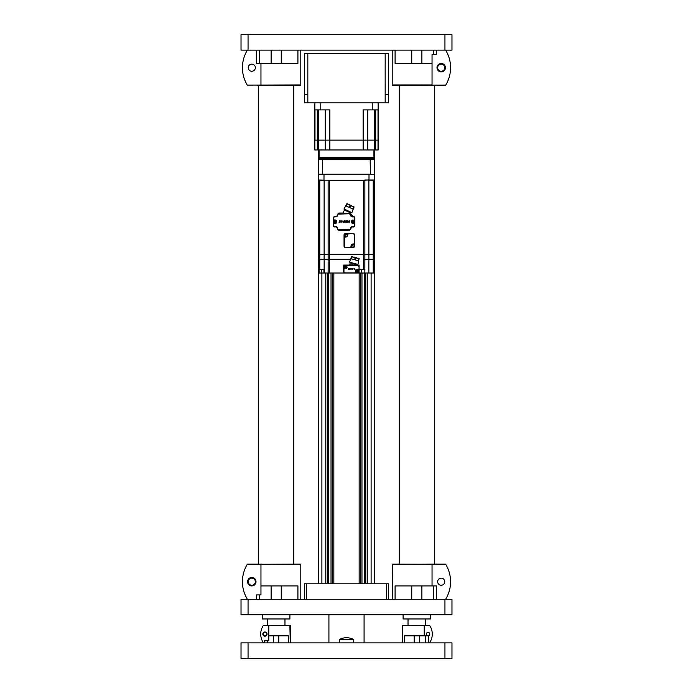 <?xml version="1.0" encoding="UTF-8"?>
<svg xmlns="http://www.w3.org/2000/svg" width="693" height="693" viewBox="0 0 693 693"><rect width="100%" height="100%" fill="white"/><g stroke="black" fill="none" stroke-linecap="round" stroke-linejoin="round"><path stroke-width="1.04" d="M364.076 642.879L364.076 614.752M328.924 642.879L328.924 614.752M339.613 642.879L339.613 639.362C344.204 637.17 348.796 637.17 353.387 639.362L353.387 642.879M327.165 583.818L327.165 273.016M331.029 273.016L331.029 583.818L328.569 583.818L328.569 273.016M321.89 273.016L321.89 583.818L325.753 583.818L325.753 273.016M318.373 583.818L318.373 149.965L318.373 583.818M374.627 583.818L374.627 273.016L374.627 583.818M370.279 174.575L374.627 174.229L374.627 179.989L374.272 174.575M374.627 174.229L374.627 149.965L374.627 159.459L373.925 158.758L346.5 158.758L373.925 158.758L374.627 159.459L373.925 157.701L319.075 157.701L319.075 158.758L346.5 158.758L319.075 158.758L318.373 159.459L318.373 174.229L370.409 174.229L370.149 158.758L370.409 159.459L322.591 159.459L322.851 158.758L322.591 159.459L318.373 159.459L319.075 158.758L318.373 159.459M371.11 273.016L371.11 583.818L367.247 583.818L367.247 273.016M365.835 583.818L365.835 273.016M361.971 273.016L361.971 583.818L364.431 583.818L364.431 273.016M360.559 583.818L360.559 273.016M333.844 273.016L333.844 583.818L359.156 583.818L359.156 273.016M332.441 583.818L332.441 273.016M304.314 599.289L304.314 583.818L306.419 583.818L306.419 599.289M386.581 599.289L386.581 583.818L306.419 583.818M386.581 583.818L388.686 583.818L388.686 599.289M353.387 639.362C348.796 637.17 344.204 637.17 339.613 639.362L353.387 639.362M388.686 94.421L388.686 102.859L385.169 102.859L385.178 53.638L388.695 53.638L388.695 94.421L385.178 94.421M307.822 53.638L307.822 94.421L304.305 94.421L304.314 102.859L304.305 53.638L385.178 53.638M307.831 94.421L307.831 102.859L385.169 102.859M307.831 102.859L304.314 102.859M241.025 34.65L241.025 50.121L241.025 34.65L451.975 34.65L451.975 50.121L444.941 50.121L444.941 34.65M248.059 34.65L248.059 50.121L444.941 50.121M248.059 50.121L241.025 50.121M248.059 658.35L241.025 658.35L241.025 642.879L248.059 642.879L248.059 658.35L444.941 658.35L444.941 642.879L451.975 642.879L451.975 658.35L444.941 658.35M248.059 642.879L444.941 642.879M430.526 618.97L430.526 614.752L430.526 618.97L403.101 618.97L403.101 614.752M248.059 599.289L248.059 614.752L241.025 614.752L241.025 599.289L451.975 599.289L451.975 614.752L444.941 614.752L444.941 599.289M248.059 614.752L444.941 614.752M451.975 614.752L451.975 599.289M289.899 614.752L289.899 618.97L262.474 618.97L262.474 614.752M436.521 50.121L436.521 54.478L432.042 54.478L432.042 84.927L392.559 85.274L445.729 85.109A33.749 33.749 0 0 0 445.729 50.286L445.426 50.121M257.475 85.274L300.441 85.274L294.932 85.274L300.797 84.927L300.797 50.121L300.797 84.927L247.271 85.109A33.749 33.749 0 0 1 247.271 50.286L247.574 50.121M255.345 67.697A3.552 3.552 0 0 0 251.793 64.146A3.552 3.552 0 0 0 248.241 67.697A3.552 3.552 0 0 0 251.793 71.249A3.552 3.552 0 0 0 255.345 67.697M260.958 63.479L260.958 84.927M300.797 84.927L261.538 85.274M297.912 50.121L297.912 63.479L256.479 63.479L256.479 50.121M281.245 63.479L281.245 50.121M271.119 63.479L271.119 50.121M436.988 67.697A4.219 4.219 0 0 1 441.207 63.479A4.219 4.219 0 0 1 445.426 67.697A4.219 4.219 0 0 1 441.207 71.916A4.219 4.219 0 0 1 436.988 67.697M437.655 67.697A3.552 3.552 0 0 1 441.207 64.146A3.552 3.552 0 0 1 444.759 67.697A3.552 3.552 0 0 1 441.207 71.249A3.552 3.552 0 0 1 437.655 67.697M432.042 84.927L392.203 84.927L392.203 50.121M431.462 85.274L445.426 85.274M432.042 63.479L395.088 63.479L395.088 50.121M421.881 63.479L421.881 50.121M411.755 63.479L411.755 50.121M392.203 599.289L392.559 564.128L445.729 564.301A33.749 33.749 0 0 1 445.729 599.116L445.426 599.289M256.012 581.704A4.219 4.219 0 0 1 251.793 585.923A4.219 4.219 0 0 1 247.574 581.704A4.219 4.219 0 0 1 251.793 577.486A4.219 4.219 0 0 1 256.012 581.704M255.345 581.704A3.552 3.552 0 0 1 251.793 585.256A3.552 3.552 0 0 1 248.241 581.704A3.552 3.552 0 0 1 251.793 578.153A3.552 3.552 0 0 1 255.345 581.704M256.479 599.289L256.479 594.923L260.958 594.923L260.958 564.474L300.797 564.474L300.797 599.289M260.958 564.474L300.441 564.128L247.271 564.301A33.749 33.749 0 0 0 247.271 599.116L247.574 599.289M261.538 564.128L247.271 564.301M260.958 585.923L297.912 585.923L297.912 599.289M271.119 585.923L271.119 599.289M281.245 585.923L281.245 599.289M257.475 564.128L247.574 564.128L257.475 564.128M294.932 564.128L300.441 564.128L294.932 564.128M437.655 581.704A3.552 3.552 0 0 0 441.207 585.256A3.552 3.552 0 0 0 444.759 581.704A3.552 3.552 0 0 0 441.207 578.153A3.552 3.552 0 0 0 437.655 581.704M432.042 585.923L432.042 564.474L431.462 564.128L445.729 564.301M445.426 564.128L435.525 564.128M432.042 564.474L392.203 564.474L431.462 564.128M395.088 599.289L395.088 585.923L436.521 585.923L436.521 599.289M411.755 585.923L411.755 599.289M421.881 585.923L421.881 599.289M426.143 625.303L403.101 625.303L407.441 625.303L402.754 625.649L402.754 642.879L402.754 625.649L429.651 625.458A15.471 15.471 0 0 1 429.651 642.723L429.357 642.879M264.596 642.879L264.596 640.774L268.78 640.774L268.78 625.649L290.246 625.649L290.246 642.879L289.899 625.303L263.349 625.458A15.471 15.471 0 0 0 263.349 642.723L263.643 642.879M266.857 625.303L263.643 625.303L266.857 625.303M426.334 634.095A1.732 1.732 0 0 0 428.066 635.819A1.732 1.732 0 0 0 429.799 634.095A1.732 1.732 0 0 0 428.066 632.362A1.732 1.732 0 0 0 426.334 634.095M424.22 635.845L424.22 625.649M402.754 625.649L423.536 625.303M404.469 642.879L404.469 635.845L428.404 635.845L428.404 642.879M414.215 635.845L414.215 642.879M419.421 635.845L419.421 642.879M267.048 634.095A2.114 2.114 0 0 1 264.934 636.2A2.114 2.114 0 0 1 262.82 634.095A2.114 2.114 0 0 1 264.934 631.981A2.114 2.114 0 0 1 267.048 634.095M266.666 634.095A1.732 1.732 0 0 1 264.934 635.819A1.732 1.732 0 0 1 263.201 634.095A1.732 1.732 0 0 1 264.934 632.362A1.732 1.732 0 0 1 266.666 634.095M268.78 625.649L263.643 625.303M269.464 625.303L290.246 625.649M268.78 635.845L288.531 635.845L288.531 642.879M273.579 635.845L273.579 642.879M278.785 635.845L278.785 642.879M374.627 168.971L374.627 160.499L374.627 168.971M322.721 174.575L322.591 159.459M373.925 149.965L373.925 157.354L319.075 157.354L319.075 149.965M314.856 149.965L314.856 109.884L314.856 149.965L314.856 140.125L318.676 140.125L314.986 140.125L314.986 109.884M367.602 149.965L314.986 149.965M325.26 109.884L325.26 140.125L318.676 140.125L325.701 140.125L325.26 140.125L325.26 149.965M367.74 109.884L367.74 149.965L378.144 149.965L378.144 140.125L325.701 140.125L329.383 140.125L329.383 109.884M378.144 149.965L378.144 140.125L329.383 140.125L329.383 149.965M372.228 102.859L372.228 109.884L378.144 109.884L378.144 140.125L378.144 102.859M314.856 102.859L314.856 109.884L320.772 109.884L320.772 102.859M372.228 109.884L363.106 109.884L363.106 149.965M329.894 149.965L329.894 109.884L320.772 109.884M374.627 166.658L374.627 168.148M374.627 164.743L374.627 166.06M333.705 217.966A1.057 1.057 0 0 1 334.754 216.909L334.754 216.554A1.403 1.403 0 0 0 333.35 217.966L333.35 223.198L335.04 223.198A1.438 1.438 0 0 0 336.477 221.76A1.438 1.438 0 0 0 335.04 220.322L333.35 220.322L333.35 217.966A1.403 1.403 0 0 1 334.754 216.554L335.81 216.554A1.403 1.403 0 0 0 337.222 215.151A1.403 1.403 0 0 1 338.34 213.773L338.972 213.037L343.018 213.037L342.792 213.522L344.75 209.329L344.075 209.866L350.797 213.002M335.81 226.611L334.754 226.966A1.403 1.403 0 0 1 333.35 225.554L333.35 223.198L333.35 225.554A1.403 1.403 0 0 0 334.754 226.966L335.81 226.611A1.758 1.758 0 0 1 337.569 228.369L337.222 228.369A1.403 1.403 0 0 0 335.81 226.966M353.179 219.967A1.793 1.793 0 0 0 351.386 221.76A1.793 1.793 0 0 0 353.179 223.553L354.868 223.198L354.868 220.322L353.179 220.322L354.868 220.322L354.868 217.966L354.868 220.322L353.179 220.322A1.438 1.438 0 0 0 351.741 221.76A1.438 1.438 0 0 0 353.179 223.198L354.868 223.198L354.868 225.554A1.403 1.403 0 0 1 353.465 226.966L352.408 226.966A1.403 1.403 0 0 0 351.004 228.369A1.403 1.403 0 0 1 349.593 229.773L338.626 229.773A1.403 1.403 0 0 1 337.222 228.369M349.679 213.747A1.403 1.403 0 0 1 350.346 213.964L350.961 213.886L353.144 216.554L352.408 216.554L353.465 216.554A1.403 1.403 0 0 1 354.868 217.966L354.513 217.966A1.057 1.057 0 0 0 353.465 216.909L353.465 216.554A1.403 1.403 0 0 1 354.868 217.966M354.547 221.76A1.369 1.369 0 0 1 353.179 223.129A1.369 1.369 0 0 1 351.81 221.76A1.369 1.369 0 0 1 353.179 220.391A1.369 1.369 0 0 1 354.547 221.76M318.373 273.016L318.373 269.508L318.373 273.016L323.952 273.016L323.952 269.508M323.952 273.016L328.144 273.016L328.135 180.206L364.864 180.206L364.864 254.6L374.627 254.6L374.627 180.206L374.627 273.016L373.224 273.016L373.224 259.658L374.627 259.658L374.627 254.6L373.224 254.6L373.224 180.206L364.864 179.989L374.627 179.989L368.875 180.206L368.875 254.6L364.864 254.6L364.856 273.016L373.224 273.016M318.373 254.6L319.776 254.6L318.373 254.6L318.373 180.206L318.373 269.508L324.575 269.508L324.575 273.016M374.627 266.164L374.627 259.658M329.556 259.658L350.242 259.658L329.556 259.658L329.556 273.016L364.856 273.016M374.627 174.575L318.373 174.575L318.373 180.206L324.125 180.206L319.776 180.206L319.776 254.6L363.461 254.6L363.461 259.658L373.224 259.658L373.224 254.6L368.875 254.6L368.875 259.658M328.144 273.016L329.556 273.016M346.691 267.498L347.046 265.774L346.691 267.498A0.702 0.702 0 0 1 345.989 268.2A0.702 0.702 0 0 0 346.691 267.498L346.691 265.774A0.702 0.702 -175.1 0 1 347.392 265.072L357.666 265.072A1.403 1.403 0 0 1 359.069 266.484L359.069 271.474A1.403 1.403 0 0 1 357.666 272.877L345.001 272.877A1.403 1.403 0 0 1 343.598 271.474L343.598 266.484A1.403 1.403 0 0 1 345.001 265.072L347.392 265.072L343.598 265.072L343.598 273.016M359.069 273.016L359.069 265.072M359.069 269.508L364.856 269.508M347.228 203.967L351.723 205.83L349.324 204.712L350.06 205.44L349.168 207.354L346.231 205.986L347.124 204.071L348.155 204.166L346.95 203.603L343.988 208.974L351.888 212.656L354.088 206.93L350.693 205.734L349.8 207.649L352.737 209.017L353.629 207.103L352.893 206.375M348.155 204.166L346.95 203.603M318.373 259.658L329.539 259.658L329.539 254.6L364.864 254.6L363.461 254.6L363.461 180.206L329.539 180.206L329.539 254.6L324.125 254.6L324.125 179.989M359.165 258.42L357.883 258.073L358.731 258.671L358.186 260.707L355.059 259.866L355.266 257.735L354.383 259.684L351.256 258.844L351.464 256.722L349.567 262.179L357.986 264.44L359.069 258.758L355.604 257.831M356.635 257.744L354.08 257.06L356.635 257.744M357.848 258.29L358.731 258.671M354.929 257.649L351.801 256.808M352.832 256.722L351.464 256.722M346.587 266.727A1.369 1.369 0 0 1 345.218 268.096A1.369 1.369 0 0 1 343.841 266.727A1.369 1.369 0 0 1 345.218 265.358A1.369 1.369 0 0 1 346.587 266.727M336.408 221.76A1.369 1.369 0 0 1 335.04 223.129A1.369 1.369 0 0 1 333.671 221.76A1.369 1.369 0 0 1 335.04 220.391A1.369 1.369 0 0 1 336.408 221.76M358.463 271.405L357.623 271.405L357.623 272.384A1.169 1.169 179.8 0 1 357.276 272.384L357.276 271.405L356.289 271.405L357.276 271.725A0.528 0.528 179.7 0 1 356.956 271.405M357.276 272.384L357.276 271.725M357.623 271.725L358.35 271.405M357.276 271.05L357.276 270.071L357.276 271.05L356.557 271.05M356.445 271.05L357.276 270.729M357.449 272.462A1.23 1.23 179.8 0 1 356.219 271.223A1.23 1.23 179.8 0 1 357.449 269.993A1.23 1.23 179.8 0 1 358.679 271.223A1.23 1.23 179.8 0 1 357.449 272.462M357.276 270.071A1.169 1.169 179.8 0 1 357.623 270.071L357.623 270.729A0.528 0.528 179.8 0 1 357.952 271.05L358.61 271.05A1.169 1.169 179.8 0 1 358.61 271.405M358.342 271.05L357.761 271.05M357.623 271.05L357.623 270.071M345.036 266.554L345.036 265.566L345.036 266.554L344.317 266.554M344.204 266.554L345.036 266.233M345.218 267.957A1.23 1.23 -54.6 0 1 343.988 266.727A1.23 1.23 -128.9 0 1 345.218 265.497A1.23 1.23 -128.8 0 1 346.448 266.727A1.23 1.23 -54.7 0 1 345.218 267.957M345.391 266.9L345.391 267.888L345.391 266.9L346.11 266.9M346.223 266.9L345.391 267.221M345.391 267.888A1.169 1.169 -54.6 0 1 345.036 267.888L345.036 266.9L344.057 266.9L345.036 267.221A0.528 0.528 -55 0 1 344.716 266.9M345.036 267.888L345.036 267.221M345.036 265.566A1.169 1.169 -128.8 0 1 345.391 265.566L345.391 266.233A0.528 0.528 -129 0 1 345.712 266.554L346.379 266.554A1.169 1.169 -128.9 0 1 346.387 266.727A1.169 1.169 -54.6 0 1 346.379 266.9M346.11 266.554L345.521 266.554M345.712 266.554L345.391 265.566M319.776 269.508L319.776 254.6L324.125 254.6L324.125 259.658M352.174 221.587L353.006 221.587L353.006 220.599A1.169 1.169 160.8 0 1 353.352 220.599L353.352 221.587L354.34 221.587L353.352 221.266A0.528 0.528 160.7 0 1 353.681 221.587M353.352 220.599L353.352 221.266M353.006 221.266L352.287 221.587M353.352 221.933L353.352 222.921L353.352 221.933L354.071 221.933M354.192 221.933L353.352 222.254M353.179 220.53A1.23 1.23 160.8 0 1 354.409 221.76A1.23 1.23 -4.9 0 1 353.179 222.99A1.23 1.23 -4.9 0 1 351.949 221.76A1.23 1.23 160.8 0 1 353.179 220.53M353.352 222.921A1.169 1.169 -4.9 0 1 353.006 222.921L353.006 222.254A0.528 0.528 -4.9 0 1 352.685 221.933L352.018 221.933A1.169 1.169 -4.9 0 1 352.009 221.76A1.169 1.169 160.8 0 1 352.018 221.587M352.287 221.933L352.876 221.933M353.006 221.933L353.006 222.921M335.04 220.53A1.23 1.23 -46.8 0 1 336.27 221.76A1.23 1.23 180 0 1 335.04 222.99A1.23 1.23 180 0 1 333.809 221.76A1.23 1.23 -46.7 0 1 335.04 220.53M334.026 221.587L334.866 221.587L334.866 220.599A1.169 1.169 -46.7 0 1 335.213 220.599L335.213 221.587L336.2 221.587L335.213 221.266A0.528 0.528 -47.1 0 1 335.533 221.587M335.213 220.599L335.213 221.266M334.866 221.266L334.147 221.587M334.537 221.933L334.866 222.254A0.528 0.528 180 0 1 334.537 221.933L334.035 221.933M334.147 221.933L334.728 221.933M335.213 222.921L335.213 221.933L335.213 222.921A1.169 1.169 180 0 1 334.866 222.921M318.373 179.989L328.135 180.206M364.864 180.206L368.875 179.989M358.818 271.223A1.369 1.369 0 0 1 357.449 272.6A1.369 1.369 0 0 1 356.081 271.223A1.369 1.369 0 0 1 357.449 269.854A1.369 1.369 0 0 1 358.818 271.223M344.04 234.91A1.403 1.403 0 0 1 345.443 233.506L348.614 233.506A1.403 1.403 0 0 0 347.202 234.91A1.403 1.403 0 0 1 348.614 233.506L353.179 233.506A1.403 1.403 0 0 1 354.582 234.91L354.582 242.992A1.403 1.403 0 0 1 353.179 244.404L352.832 244.404A1.403 1.403 0 0 0 351.42 245.807L351.42 246.162A1.403 1.403 0 0 1 350.017 247.566L345.443 247.566A1.403 1.403 0 0 1 344.04 246.162L344.04 234.91M347.202 235.265L347.557 234.91L347.202 235.265A1.403 1.403 0 0 1 345.798 236.668A1.403 1.403 0 0 0 347.202 235.265A1.403 1.403 0 0 0 345.798 233.853A1.403 1.403 0 0 0 344.386 235.265A1.403 1.403 0 0 0 345.798 236.668L345.798 237.015A1.758 1.758 0 0 0 347.557 235.265M354.582 234.91L354.582 246.162A1.403 1.403 0 0 1 353.179 247.566L345.443 247.21A1.057 1.057 0 0 1 344.386 246.162L344.386 238.071A1.057 1.057 0 0 1 345.443 237.015M344.386 238.071L344.04 238.071A1.403 1.403 0 0 1 345.443 236.668M349.601 220.798L348.64 221.422L349.549 221.422L348.64 221.708L349.601 222.063L349.021 222.332L348.345 221.569L349.601 220.798M344.646 221.76L344.542 220.798L345.227 222.332L343.979 222.046L344.646 221.76M342.966 220.798L343.468 221.968L344.3 220.798L343.511 222.323L342.966 220.798M347.626 221.058L347.626 222.072L348.215 222.124L347.626 222.358L347.626 220.772A0.788 0.788 0 0 1 348.189 221.006L347.626 221.058M339.353 220.798L339.05 222.332L339.353 220.798M339.916 220.868L340.592 221.717L340.895 220.798L340.895 222.332L339.925 221.336L339.622 222.332L339.916 220.868M345.642 220.868L346.318 221.717L346.621 220.798L346.621 222.332L345.651 221.336L345.348 222.332L345.642 220.868M341.528 221.18L342.281 221.864L341.528 221.18M341.874 220.772L341.944 222.358L341.874 220.772M349.878 229.747L349.246 230.483L338.972 230.483L338.34 229.747M349.593 229.773L338.626 229.426L349.593 229.773M334.754 216.909L335.81 216.554A1.403 1.403 0 0 0 337.222 215.151A1.403 1.403 0 0 1 338.626 213.747A1.403 1.403 0 0 0 338.34 213.773M335.81 216.909A1.758 1.758 0 0 0 337.569 215.151A1.057 1.057 0 0 1 338.626 214.094L349.402 213.305L350.346 213.964L349.402 213.305M348.215 213.34L349.593 213.747L345.253 213.444M352.408 216.554A1.403 1.403 0 0 1 351.004 215.151A1.403 1.403 0 0 0 352.408 216.554L352.408 216.909A1.758 1.758 0 0 1 350.649 215.151L351.004 215.151A1.403 1.403 0 0 0 350.346 213.964L349.593 213.747L350.346 213.964M338.626 214.094L349.593 213.747A1.403 1.403 0 0 1 351.004 215.151M351.126 212.301L350.467 213.695M354.868 223.198L353.179 223.553M333.35 223.198L335.04 223.553A1.793 1.793 0 0 0 336.833 221.76A1.793 1.793 0 0 0 335.04 219.967L335.04 220.322M354.513 223.553L354.868 225.554A1.403 1.403 0 0 1 353.465 226.966M354.625 268.408L354.054 268.771L354.625 269.317L353.872 268.858L354.625 268.408L353.872 268.858M351.654 268.979L351.594 268.399L351.654 268.979M350.649 268.399L350.944 269.101L351.446 268.399L350.979 269.317L350.649 268.399M348.475 268.399L348.302 269.317L348.475 268.399M348.822 268.442L349.22 268.953L349.402 268.399L349.402 269.317L348.822 268.719L348.64 269.317L348.822 268.442M352.252 268.442L352.659 268.953L352.841 268.399L352.841 269.317L352.261 268.719L352.079 269.317L352.252 268.442M349.783 268.633L350.234 269.04L349.783 268.633M349.991 268.382L350.034 269.334L349.991 268.382M343.598 268.91A0.702 0.702 -25.7 0 1 344.3 268.2L345.989 268.2L344.3 268.2L343.598 268.91M357.172 264.215L356.938 265.072L349.731 264.804L350.381 262.396M350.268 262.803L357.441 264.726L354.565 264.7M352.226 264.752L351.559 265.072M359.069 266.484L359.069 269.049A0.702 0.702 156.8 0 1 358.368 269.75L356.678 269.75A0.702 0.702 0 0 0 355.977 270.452L355.977 272.176A0.702 0.702 5.1 0 1 355.275 272.877L345.001 272.877M355.622 272.176L355.622 270.452L355.977 272.176L355.275 272.531M345.928 234.918L345.928 234.641A2.183 1.091 180 0 0 345.66 234.641L345.183 235.126A2.183 1.091 -90 0 0 345.175 235.265A2.183 1.091 -90 0 0 345.183 235.395L345.66 234.918M352.962 245.461L352.962 245.192A2.183 1.091 180 0 0 352.694 245.192L352.209 245.677A2.183 1.091 -90 0 0 352.209 245.807A2.183 1.091 -90 0 0 352.209 245.946L352.694 245.461M351.074 245.807A1.758 1.758 0 0 1 352.832 244.049L352.832 244.404A1.403 1.403 0 0 1 354.236 245.807A1.403 1.403 0 0 1 352.832 247.21A1.403 1.403 0 0 1 351.42 245.807L351.074 246.162A1.057 1.057 0 0 1 350.017 247.21M259.589 63.479L259.589 50.121M433.411 54.478L433.411 50.121M259.589 594.923L259.589 599.289M433.411 585.923L433.411 599.289M425.32 635.845L425.32 642.879M267.68 640.774L267.68 642.879M374.627 159.459L370.409 159.459M317.29 149.965L317.29 109.884M318.676 149.965L318.676 109.884M325.701 149.965L325.701 109.884M363.617 149.965L363.617 109.884M367.299 149.965L367.299 109.884M374.324 149.965L374.324 109.884M375.71 149.965L375.71 109.884M378.014 149.965L378.014 109.884M321.483 273.016L321.483 269.508M319.075 269.508L319.075 273.016M324.142 269.508L324.142 259.658M361.529 269.508L361.529 273.016M363.444 269.508L363.444 259.658M368.858 259.658L368.858 273.016M350.693 205.734L350.06 205.44M323.995 174.575L323.995 179.989M369.005 179.989L369.005 174.575M347.557 234.91A1.057 1.057 0 0 1 348.614 233.853L348.614 233.506M353.179 233.506L348.614 233.853M353.179 233.853A1.057 1.057 0 0 1 354.236 234.91M354.236 242.992A1.057 1.057 0 0 1 353.179 244.049L352.832 244.049M333.705 219.967L335.04 219.967M349.593 214.094A1.057 1.057 0 0 1 350.649 215.151M353.465 216.909L352.408 216.909M354.513 219.967L354.513 217.966M352.408 226.611A1.758 1.758 0 0 0 350.649 228.369L351.004 228.369M350.649 228.369A1.057 1.057 0 0 1 349.593 229.426M338.626 229.426A1.057 1.057 0 0 1 337.569 228.369M334.754 226.611A1.057 1.057 0 0 1 333.705 225.554M335.04 223.553L333.705 223.553M354.513 225.554A1.057 1.057 0 0 1 353.465 226.611M343.598 271.474L343.953 271.474A1.057 1.057 0 0 0 345.001 272.531M343.953 268.91L343.953 271.474M344.3 268.555L345.989 268.2M345.989 268.555A1.057 1.057 0 0 0 347.046 267.498M347.392 265.072L347.046 265.774M358.368 269.75L358.714 269.049M358.368 269.395L356.678 269.75M356.678 269.395A1.057 1.057 0 0 0 355.622 270.452M347.392 265.428L357.666 265.428A1.057 1.057 0 0 1 358.714 266.484M425.606 618.97L425.606 625.303L425.606 618.97M284.97 618.97L284.97 625.303L284.97 618.97M408.03 618.97L408.03 625.303M267.394 618.97L267.394 625.303M434.398 85.274L434.398 564.128M399.237 85.274L399.237 564.128M293.763 85.274L293.763 564.128M258.602 85.274L258.602 564.128M348.042 204.348L352.824 206.575M342.723 213.747L343.165 213.747M343.347 213.747L343.841 213.747M344.049 213.747L345.149 213.747M349.428 265.072L351.879 265.072M356.938 265.072L354.825 265.072"/></g></svg>
